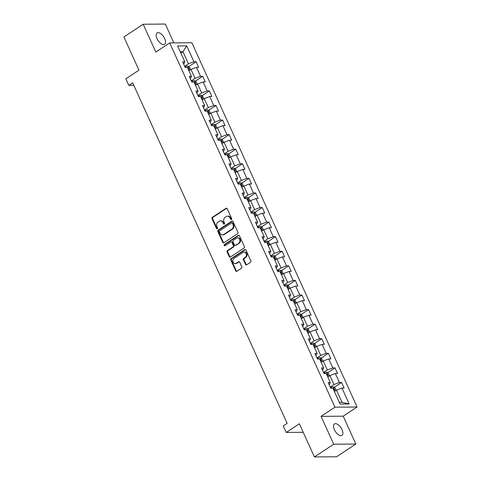 <?xml version="1.0" encoding="UTF-8"?>
<svg xmlns="http://www.w3.org/2000/svg" width="481" height="481" viewBox="0 0 481 481"><rect width="100%" height="100%" fill="white"/><g stroke="black" fill="none" stroke-linecap="round" stroke-linejoin="round"><path stroke-width="0.72" d="M231.379 219.462A0.734 0.607 -90.5 0 0 231.62 218.47L227.2 208.724A1.046 0.866 -90.5 0 0 226.022 208.309L212.392 217.31A1.046 0.866 -90.5 0 0 212.049 218.729L216.474 228.475A0.734 0.607 -90.5 0 0 217.532 227.772L216.961 226.509A3.343 2.766 -90.5 0 1 218.049 221.975L219.186 221.224A3.343 2.766 -90.5 0 1 220.49 220.815A3.343 2.766 -90.5 0 1 222.944 222.559L223.515 223.821A0.734 0.607 -90.5 0 0 224.573 223.118L224.002 221.861A3.343 2.766 -90.5 0 1 225.096 217.322L226.232 216.576A3.343 2.766 -90.5 0 1 227.537 216.167A3.343 2.766 -90.5 0 1 229.984 217.911L230.561 219.168A0.734 0.607 -90.5 0 0 231.379 219.462A0.734 0.607 -90.5 0 1 231.157 219.168L230.561 219.168M342.027 429.599A6.812 3.373 56.6 0 0 334.445 423.947A6.812 3.373 56.6 0 0 334.373 429.665A6.812 3.373 56.6 0 0 341.955 435.317A6.812 3.373 56.6 0 0 342.027 429.599M164.664 38.594A6.812 3.373 56.6 0 0 157.077 32.942A6.812 3.373 56.6 0 0 157.004 38.66A6.812 3.373 56.6 0 0 164.586 44.312A6.812 3.373 56.6 0 0 164.664 38.594M245.514 264.4A1.046 0.866 -90.5 0 0 246.687 264.815L250.511 262.289A1.046 0.866 -90.5 0 0 250.854 260.87L245.941 250.048A1.046 0.866 -90.5 0 0 244.769 249.633L231.139 258.634A1.046 0.866 -90.5 0 0 230.796 260.053L235.708 270.875A1.046 0.866 -90.5 0 0 236.88 271.29L241.498 268.242A1.046 0.866 -90.5 0 0 241.841 266.823L239.736 262.193A1.046 0.866 -90.5 0 0 238.564 261.772L236.273 263.287A2.796 2.309 -90.5 0 1 235.185 263.63A2.796 2.309 -90.5 0 1 232.924 261.532A2.796 2.309 -90.5 0 1 234.049 258.381L243.025 252.453A2.796 2.309 -90.5 0 1 244.114 252.11A2.796 2.309 -90.5 0 1 246.374 254.208A2.796 2.309 -90.5 0 1 245.25 257.359L243.753 258.345A1.046 0.866 -90.5 0 0 243.41 259.764L245.514 264.4L246.11 264.394A1.046 0.866 -90.5 0 0 246.579 264.875M173.869 42.881L165.332 24.05L143.194 24.236L123.906 36.977L138.955 70.148L125.836 78.812L128.806 85.353L132.66 82.804L287.139 423.346L283.279 425.895L286.249 432.437L303.228 432.293M333.706 444.21L355.838 444.023L343.206 416.173L321.074 416.366L333.706 444.21L314.412 456.95L299.362 423.773L286.249 432.437M321.074 416.366L334.956 407.191L169.715 42.917L191.853 42.725L357.094 407.004L334.956 407.191M143.194 24.236L155.826 52.086L169.715 42.917M237.572 233.76A1.046 0.866 -90.5 0 0 237.915 232.341L233.002 221.519A1.046 0.866 -90.5 0 0 231.83 221.104L218.194 230.104A1.046 0.866 -90.5 0 0 217.857 231.523L222.763 242.346A1.046 0.866 -90.5 0 0 223.942 242.761L237.572 233.76M239.472 235.786L244.384 246.609A1.046 0.866 -90.5 0 1 244.041 248.028L230.411 257.028A1.046 0.866 -90.5 0 1 229.233 256.607L227.134 251.978A1.046 0.866 -90.5 0 1 227.477 250.559L233.002 246.909A1.046 0.866 -90.5 0 0 233.345 245.49L231.95 242.418A1.046 0.866 -90.5 0 0 230.778 242.003L225.024 245.803A0.734 0.607 -90.5 0 1 224.441 244.516L238.299 235.365A1.046 0.866 -90.5 0 1 239.472 235.786M355.838 444.023L336.55 456.764L314.412 456.95M341.606 382.461L339.424 382.479L335.353 373.509L337.542 373.49L334.998 367.887L332.81 367.905L328.739 358.934L330.928 358.916L328.385 353.307L326.196 353.325L322.132 344.354L324.314 344.336L321.771 338.726L319.588 338.744L315.518 329.774L317.7 329.756L315.157 324.152L312.975 324.17L308.904 315.193L311.087 315.175L308.543 309.572L306.361 309.59L302.29 300.619L304.473 300.601L301.93 294.991L299.747 295.009L295.677 286.039L297.859 286.021L295.316 280.411L293.133 280.429L289.063 271.458L291.245 271.44L288.702 265.837L286.52 265.855L282.449 256.884L284.632 256.866L282.088 251.256L279.906 251.274L275.835 242.304L278.018 242.286L275.475 236.676L273.292 236.694L269.222 227.723L271.41 227.705L268.867 222.102L266.678 222.12L262.608 213.149L264.797 213.125L262.253 207.521L260.065 207.539L256 198.569L258.183 198.551L255.639 192.941L253.457 192.959L249.386 183.989L251.569 183.97L249.026 178.361L246.843 178.385L242.773 169.408L244.955 169.39L242.412 163.787L240.229 163.805L236.159 154.834L238.342 154.816L235.798 149.206L233.616 149.224L229.545 140.254L231.728 140.236L229.184 134.626L227.002 134.644L222.931 125.673L225.114 125.655L222.571 120.052L220.388 120.07L216.318 111.099L218.5 111.075L215.957 105.471L213.774 105.489L209.704 96.519L211.893 96.501L209.343 90.891L207.161 90.909L203.09 81.938L205.279 81.92L202.735 76.311L200.547 76.335L196.482 67.358L198.665 67.34L196.122 61.736L193.933 61.754L186.73 45.869L177.633 45.942L184.842 61.833L182.66 61.851L185.203 67.454L187.386 67.436L191.456 76.407L189.273 76.425L191.817 82.035L193.999 82.017L198.07 90.987L195.887 91.005L198.431 96.615L200.613 96.597L204.684 105.567L202.501 105.586L205.044 111.189L207.227 111.171L211.297 120.142L209.109 120.166L211.652 125.769L213.841 125.751L217.911 134.722L215.722 134.74L218.266 140.35L220.454 140.332L224.519 149.302L222.336 149.32L224.88 154.93L227.062 154.906L231.133 163.883L228.95 163.901L231.493 169.504L233.676 169.486L237.746 178.457L235.564 178.475L238.107 184.085L240.29 184.067L244.36 193.037L242.177 193.055L244.721 198.665L246.903 198.647L250.974 207.618L248.791 207.636L251.335 213.239L253.517 213.221L257.588 222.192L255.405 222.21L257.948 227.82L260.131 227.802L264.201 236.772L262.019 236.79L264.562 242.4L266.745 242.382L270.815 251.353L268.626 251.371L271.176 256.974L273.358 256.956L277.429 265.933L275.24 265.951L277.784 271.555L279.972 271.537L284.037 280.507L281.854 280.525L284.397 286.135L286.586 286.117L290.65 295.087L288.468 295.106L291.011 300.715L293.194 300.697L297.264 309.668L295.081 309.686L297.625 315.289L299.807 315.271L303.878 324.242L301.695 324.26L304.239 329.87L306.421 329.852L310.492 338.822L308.309 338.84L310.852 344.45L313.035 344.432L317.105 353.403L314.923 353.421L317.466 359.024L319.649 359.006L323.719 367.983L321.536 368.001L324.08 373.605L326.262 373.587L330.333 382.557L328.15 382.575L330.694 388.185L332.876 388.167L340.079 404.052L349.176 403.974L341.967 388.089L344.149 388.071L341.606 382.461L334.247 387.325M327.789 376.948L329.876 375.571L333.946 384.541L330.17 387.037M329.19 384.872L330.333 382.557M333.946 384.541L339.424 382.479M329.876 375.571L335.353 373.509M321.176 362.367L323.262 360.99L327.333 369.961L323.557 372.456M322.577 370.292L323.719 367.983M327.333 369.961L332.81 367.905M323.262 360.99L328.739 358.934M314.562 347.793L316.648 346.41L320.719 355.381L316.943 357.876M315.963 355.718L317.105 353.403M320.719 355.381L326.196 353.325M316.648 346.41L322.132 344.354M307.948 333.213L310.035 331.836L314.105 340.807L310.329 343.296M309.349 341.137L310.492 338.822M314.105 340.807L319.588 338.744M310.035 331.836L315.518 329.774M301.334 318.632L303.421 317.256L307.491 326.226L303.715 328.721M302.735 326.557L303.878 324.242M307.491 326.226L312.975 324.17M303.421 317.256L308.904 315.193M294.721 304.058L296.813 302.675L300.878 311.646L297.102 314.141M296.122 311.983L297.264 309.668M300.878 311.646L306.361 309.59M296.813 302.675L302.29 300.619M288.107 289.478L290.199 288.095L294.27 297.072L290.488 299.561M289.508 297.402L290.65 295.087M294.27 297.072L299.747 295.009M290.199 288.095L295.677 286.039M281.493 274.898L283.586 273.521L287.656 282.491L283.88 284.986M282.9 282.822L284.037 280.507M287.656 282.491L293.133 280.429M283.586 273.521L289.063 271.458M274.879 260.317L276.972 258.94L281.042 267.911L277.266 270.406M276.286 268.242L277.429 265.933M281.042 267.911L286.52 265.855M276.972 258.94L282.449 256.884M268.266 245.743L270.358 244.36L274.429 253.331L270.653 255.826M269.673 253.667L270.815 251.353M274.429 253.331L279.906 251.274M270.358 244.36L275.835 242.304M261.658 231.163L263.744 229.786L267.815 238.756L264.039 241.246M263.059 239.087L264.201 236.772M267.815 238.756L273.292 236.694M263.744 229.786L269.222 227.723M255.044 216.582L257.131 215.205L261.201 224.176L257.425 226.671M256.445 224.507L257.588 222.192M261.201 224.176L266.678 222.12M257.131 215.205L262.608 213.149M248.43 202.008L250.517 200.625L254.587 209.596L250.811 212.091M249.831 209.932L250.974 207.618M254.587 209.596L260.065 207.539M250.517 200.625L256 198.569M241.817 187.428L243.903 186.045L247.974 195.021L244.198 197.511M243.218 195.352L244.36 193.037M247.974 195.021L253.457 192.959M243.903 186.045L249.386 183.989M235.203 172.847L237.289 171.47L241.36 180.441L237.584 182.936M236.604 180.772L237.746 178.457M241.36 180.441L246.843 178.385M237.289 171.47L242.773 169.408M228.589 158.267L230.682 156.89L234.746 165.861L230.97 168.356M229.99 166.192L231.133 163.883M234.746 165.861L240.229 163.805M230.682 156.89L236.159 154.834M221.975 143.693L224.068 142.31L228.138 151.281L224.356 153.776M223.376 151.617L224.519 149.302M228.138 151.281L233.616 149.224M224.068 142.31L229.545 140.254M215.362 129.112L217.454 127.736L221.525 136.706L217.749 139.195M216.769 137.037L217.911 134.722M221.525 136.706L227.002 134.644M217.454 127.736L222.931 125.673M208.748 114.532L210.84 113.155L214.911 122.126L211.135 124.621M210.155 122.457L211.297 120.142M214.911 122.126L220.388 120.07M210.84 113.155L216.318 111.099M202.134 99.958L204.227 98.575L208.297 107.546L204.521 110.041M203.541 107.882L204.684 105.567M208.297 107.546L213.774 105.489M204.227 98.575L209.704 96.519M195.526 85.377L197.613 83.995L201.683 92.971L197.907 95.46M196.927 93.302L198.07 90.987M201.683 92.971L207.161 90.909M197.613 83.995L203.09 81.938M188.913 70.797L190.999 69.42L195.07 78.391L191.294 80.886M190.314 78.722L191.456 76.407M195.07 78.391L200.547 76.335M190.999 69.42L196.482 67.358M180.856 53.042L182.948 51.665L188.456 63.811L184.68 66.306M183.7 64.147L184.842 61.833M188.456 63.811L193.933 61.754M180.243 51.683L182.948 51.665L186.73 45.869M343.206 416.173L357.094 407.004M128.806 85.353L133.796 85.311M339.297 402.32L342.003 402.296L336.49 390.145L334.397 391.528M342.003 402.296L349.176 403.974M336.49 390.145L341.967 388.089M188.756 66.6L196.122 61.736M195.37 81.175L202.735 76.311M201.984 95.755L209.343 90.891M208.598 110.335L215.957 105.471M215.205 124.91L222.571 120.052M221.819 139.49L229.184 134.626M228.433 154.07L235.798 149.206M235.047 168.651L242.412 163.787M241.66 183.225L249.026 178.361M248.274 197.805L255.639 192.941M254.888 212.386L262.253 207.521M261.502 226.96L268.867 222.102M268.115 241.54L275.475 236.676M274.729 256.12L282.088 251.256M281.337 270.695L288.702 265.837M287.951 285.275L295.316 280.411M294.564 299.855L301.93 294.991M301.178 314.436L308.543 309.572M307.792 329.01L315.157 324.152M314.406 343.59L321.771 338.726M321.019 358.171L328.385 353.307M327.633 372.745L334.998 367.887M231.157 219.168L230.585 217.905A3.343 2.766 -90.5 0 0 228.132 216.161L227.537 216.167M220.49 220.815L221.092 220.809A3.343 2.766 -90.5 0 1 223.539 222.553L224.116 223.815A0.734 0.607 -90.5 0 0 224.35 224.104M226.731 208.243A1.046 0.866 -90.5 0 0 226.623 208.303L212.993 217.304A1.046 0.866 -90.5 0 0 212.65 218.723L217.069 228.469A0.734 0.607 -90.5 0 0 217.304 228.758M232.533 221.038A1.046 0.866 -90.5 0 0 232.425 221.098L218.795 230.098A1.046 0.866 -90.5 0 0 218.452 231.517L223.364 242.34A1.046 0.866 -90.5 0 0 223.827 242.821M232.401 223.226A0.734 0.607 -90.5 0 0 231.577 222.937L219.613 230.838A0.734 0.607 -90.5 0 0 219.372 231.83L219.979 233.159A3.343 2.766 -90.5 0 0 222.426 234.902A3.343 2.766 -90.5 0 0 223.731 234.494L231.908 229.094A3.343 2.766 -90.5 0 0 233.002 224.561L232.401 223.226L232.996 223.226A0.734 0.607 -90.5 0 0 232.461 222.841L231.866 222.847M222.426 234.902L223.028 234.896A3.343 2.766 -90.5 0 0 224.332 234.494L223.731 234.494M232.996 223.226L233.604 224.555A3.343 2.766 -90.5 0 1 232.509 229.088L224.332 234.494M231.187 241.877L231.782 241.871A1.046 0.866 -90.5 0 1 232.551 242.412L233.946 245.484A1.046 0.866 -90.5 0 1 233.604 246.903L228.072 250.553A1.046 0.866 -90.5 0 0 227.735 251.972L229.834 256.607A1.046 0.866 -90.5 0 0 230.303 257.088M239.009 235.299A1.046 0.866 -90.5 0 0 238.895 235.359L225.036 244.516A0.734 0.607 -90.5 0 0 225.036 245.797M238.738 243.121A2.796 2.309 -90.5 0 0 239.863 239.965A2.796 2.309 -90.5 0 0 237.602 237.873A2.796 2.309 -90.5 0 0 236.514 238.215L233.351 240.302A1.046 0.866 -90.5 0 0 233.014 241.721L234.403 244.793A1.046 0.866 -90.5 0 0 235.582 245.208L239.34 243.115A2.796 2.309 -90.5 0 0 240.464 239.965A2.796 2.309 -90.5 0 0 238.203 237.867L237.602 237.873M235.173 245.334L235.768 245.334A1.046 0.866 -90.5 0 0 236.177 245.202L235.582 245.208M239.34 243.115L236.177 245.202M244.114 252.11L244.709 252.104A2.796 2.309 -90.5 0 1 246.969 254.202A2.796 2.309 -90.5 0 1 245.845 257.353L244.354 258.345A1.046 0.866 -90.5 0 0 244.011 259.758L246.11 264.394M235.185 263.63L235.786 263.624A2.796 2.309 -90.5 0 0 236.874 263.281L236.273 263.287M239.273 261.706A1.046 0.866 -90.5 0 0 239.165 261.766L236.874 263.281M245.478 249.567A1.046 0.866 -90.5 0 0 245.37 249.627L231.734 258.628A1.046 0.866 -90.5 0 0 231.397 260.047L236.303 270.869A1.046 0.866 -90.5 0 0 236.772 271.35M190.638 69.655L189.43 66.979L187.806 66.059A2.82 0.752 155.6 0 0 185.588 66.679L184.975 66.949M188.149 69.12A2.82 0.752 -24.4 0 1 188.576 69.023L188.071 67.899A2.82 0.752 155.6 0 0 187.644 68.001M197.252 84.235L196.044 81.56L194.42 80.634A2.82 0.752 155.6 0 0 192.202 81.253L191.588 81.529M194.763 83.7A2.82 0.752 -24.4 0 1 195.19 83.598L194.685 82.479A2.82 0.752 155.6 0 0 194.252 82.582M203.866 98.815L202.651 96.14L201.034 95.214A2.82 0.752 155.6 0 0 198.815 95.833L198.196 96.104M201.377 98.28A2.82 0.752 -24.4 0 1 201.804 98.178L201.292 97.054A2.82 0.752 155.6 0 0 200.866 97.156M210.48 113.39L209.265 110.714L207.648 109.794A2.82 0.752 155.6 0 0 205.429 110.414L204.81 110.684M207.99 112.861A2.82 0.752 -24.4 0 1 208.417 112.758L207.906 111.634A2.82 0.752 155.6 0 0 207.479 111.736M217.093 127.97L215.879 125.294L214.261 124.369A2.82 0.752 155.6 0 0 212.043 124.994L211.424 125.264M214.604 127.435A2.82 0.752 -24.4 0 1 215.031 127.333L214.52 126.214A2.82 0.752 155.6 0 0 214.093 126.317M223.707 142.55L222.493 139.875L220.875 138.949A2.82 0.752 155.6 0 0 218.657 139.568L218.037 139.839M221.218 142.015A2.82 0.752 -24.4 0 1 221.645 141.913L221.134 140.795A2.82 0.752 155.6 0 0 220.707 140.897M230.321 157.125L229.106 154.455L227.483 153.529A2.82 0.752 155.6 0 0 225.264 154.148L224.651 154.419M227.832 156.596A2.82 0.752 -24.4 0 1 228.259 156.493L227.747 155.369A2.82 0.752 155.6 0 0 227.321 155.471M236.935 171.705L235.72 169.029L234.097 168.109A2.82 0.752 155.6 0 0 231.878 168.729L231.265 168.999M234.439 171.17A2.82 0.752 -24.4 0 1 234.866 171.068L234.361 169.949A2.82 0.752 155.6 0 0 233.934 170.052M243.548 186.285L242.334 183.61L240.71 182.684A2.82 0.752 155.6 0 0 238.492 183.303L237.879 183.58M241.053 185.75A2.82 0.752 -24.4 0 1 241.48 185.648L240.975 184.53A2.82 0.752 155.6 0 0 240.548 184.632M250.162 200.866L248.948 198.19L247.324 197.264A2.82 0.752 155.6 0 0 245.106 197.883L244.492 198.154M247.667 200.33A2.82 0.752 -24.4 0 1 248.094 200.228L247.589 199.104A2.82 0.752 155.6 0 0 247.162 199.206M256.77 215.44L255.561 212.764L253.938 211.844A2.82 0.752 155.6 0 0 251.719 212.464L251.106 212.734M254.281 214.911A2.82 0.752 -24.4 0 1 254.708 214.809L254.202 213.684A2.82 0.752 155.6 0 0 253.776 213.786M263.384 230.02L262.175 227.345L260.552 226.419A2.82 0.752 155.6 0 0 258.333 227.044L257.714 227.315M260.894 229.485A2.82 0.752 -24.4 0 1 261.321 229.383L260.81 228.265A2.82 0.752 155.6 0 0 260.383 228.367M269.997 244.601L268.783 241.925L267.165 240.999A2.82 0.752 155.6 0 0 264.947 241.618L264.328 241.889M267.508 244.065A2.82 0.752 -24.4 0 1 267.935 243.963L267.424 242.845A2.82 0.752 155.6 0 0 266.997 242.941M276.611 259.175L275.397 256.505L273.779 255.579A2.82 0.752 155.6 0 0 271.561 256.199L270.941 256.469M274.122 258.646A2.82 0.752 -24.4 0 1 274.549 258.544L274.038 257.419A2.82 0.752 155.6 0 0 273.611 257.521M283.225 273.755L282.01 271.08L280.393 270.16A2.82 0.752 155.6 0 0 278.174 270.779L277.555 271.05M280.736 273.22A2.82 0.752 -24.4 0 1 281.163 273.118L280.651 271.999A2.82 0.752 155.6 0 0 280.225 272.102M289.839 288.335L288.624 285.66L287.007 284.734A2.82 0.752 155.6 0 0 284.788 285.353L284.169 285.63M287.349 287.8A2.82 0.752 -24.4 0 1 287.776 287.698L287.265 286.58A2.82 0.752 155.6 0 0 286.838 286.682M296.452 302.916L295.238 300.24L293.614 299.314A2.82 0.752 155.6 0 0 291.396 299.934L290.783 300.204M293.963 302.381A2.82 0.752 -24.4 0 1 294.39 302.278L293.879 301.154A2.82 0.752 155.6 0 0 293.452 301.256M303.066 317.49L301.852 314.815L300.228 313.895A2.82 0.752 155.6 0 0 298.01 314.514L297.396 314.784M300.571 316.961A2.82 0.752 -24.4 0 1 300.998 316.859L300.493 315.734A2.82 0.752 155.6 0 0 300.066 315.837M309.68 332.07L308.465 329.395L306.842 328.469A2.82 0.752 155.6 0 0 304.623 329.094L304.01 329.365M307.185 331.535A2.82 0.752 -24.4 0 1 307.612 331.433L307.106 330.315A2.82 0.752 155.6 0 0 306.68 330.417M316.294 346.651L315.079 343.975L313.456 343.049A2.82 0.752 155.6 0 0 311.237 343.668L310.624 343.939M313.798 346.116A2.82 0.752 -24.4 0 1 314.225 346.013L313.72 344.889A2.82 0.752 155.6 0 0 313.293 344.991M322.901 361.225L321.693 358.555L320.069 357.63A2.82 0.752 155.6 0 0 317.851 358.249L317.238 358.519M320.412 360.696A2.82 0.752 -24.4 0 1 320.839 360.594L320.334 359.469A2.82 0.752 155.6 0 0 319.907 359.572M329.515 375.805L328.301 373.13L326.683 372.21A2.82 0.752 155.6 0 0 324.465 372.829L323.845 373.1M327.026 375.27A2.82 0.752 -24.4 0 1 327.453 375.168L326.942 374.05A2.82 0.752 155.6 0 0 326.515 374.152M336.129 390.386L334.914 387.71L333.297 386.784A2.82 0.752 155.6 0 0 331.078 387.403L330.459 387.68M333.64 389.85A2.82 0.752 -24.4 0 1 334.067 389.748L333.555 388.63A2.82 0.752 155.6 0 0 333.129 388.732M230.585 217.905L229.984 217.911M224.116 223.815L223.515 223.821M223.539 222.553L222.944 222.559M217.069 228.469L216.474 228.475M212.65 218.723L212.049 218.729M212.993 217.304L212.392 217.31M226.623 208.303L226.022 208.309M223.364 242.34L222.763 242.346M218.452 231.517L217.857 231.523M218.795 230.098L218.194 230.104M232.425 221.098L231.83 221.104M232.509 229.088L231.908 229.094M233.604 224.555L233.002 224.561M229.834 256.607L229.233 256.607M227.735 251.972L227.134 251.978M228.072 250.553L227.477 250.559M233.604 246.903L233.002 246.909M233.946 245.484L233.345 245.49M232.551 242.412L231.95 242.418M225.036 244.516L224.441 244.516M238.895 235.359L238.299 235.365M244.011 259.758L243.41 259.764M244.354 258.345L243.753 258.345M245.845 257.353L245.25 257.359M239.165 261.766L238.564 261.772M236.303 270.869L235.708 270.875M231.397 260.047L230.796 260.053M231.734 258.628L231.139 258.634M245.37 249.627L244.769 249.633M189.742 70.25L187.849 66.077M185.937 67.448L185.588 66.679M187.704 68.14L188.071 67.899M196.35 84.83L194.462 80.658M192.55 82.029L192.202 81.253M194.318 82.72L194.685 82.479M202.964 99.411L201.076 95.238M199.164 96.609L198.815 95.833M200.932 97.294L201.292 97.054M209.578 113.985L207.69 109.818M205.778 111.183L205.429 110.414M207.545 111.875L207.906 111.634M216.191 128.565L214.298 124.393M212.392 125.763L212.043 124.994M214.159 126.455L214.52 126.214M222.805 143.146L220.911 138.973M219.005 140.344L218.657 139.568M220.773 141.035L221.134 140.795M229.419 157.72L227.525 153.553M225.619 154.918L225.264 154.148M227.381 155.61L227.747 155.369M236.033 172.3L234.139 168.128M232.233 169.498L231.878 168.729M233.994 170.19L234.361 169.949M242.646 186.881L240.753 182.708M238.847 184.079L238.492 183.303M240.608 184.77L240.975 184.53M249.26 201.461L247.366 197.288M245.454 198.659L245.106 197.883M247.222 199.344L247.589 199.104M255.874 216.035L253.98 211.868M252.068 213.233L251.719 212.464M253.836 213.925L254.202 213.684M262.482 230.615L260.594 226.443M258.682 227.814L258.333 227.044M260.449 228.505L260.81 228.265M269.095 245.196L267.208 241.023M265.296 242.394L264.947 241.618M267.063 243.085L267.424 242.845M275.709 259.77L273.821 255.603M271.909 256.968L271.561 256.199M273.677 257.66L274.038 257.419M282.323 274.35L280.429 270.178M278.523 271.549L278.174 270.779M280.291 272.24L280.651 271.999M288.937 288.931L287.043 284.758M285.137 286.129L284.788 285.353M286.904 286.82L287.265 286.58M295.55 303.511L293.657 299.338M291.751 300.709L291.396 299.934M293.512 301.395L293.879 301.154M302.164 318.085L300.27 313.913M298.364 315.283L298.01 314.514M300.126 315.975L300.493 315.734M308.778 332.666L306.884 328.493M304.978 329.864L304.623 329.094M306.74 330.555L307.106 330.315M315.392 347.246L313.498 343.073M311.586 344.444L311.237 343.668M313.353 345.13L313.72 344.889M322.005 361.82L320.112 357.654M318.2 359.018L317.851 358.249M319.967 359.71L320.334 359.469M328.613 376.401L326.725 372.228M324.813 373.599L324.465 372.829M326.581 374.29L326.942 374.05M335.227 390.981L333.339 386.808M331.427 388.179L331.078 387.403M333.195 388.87L333.555 388.63"/></g></svg>
